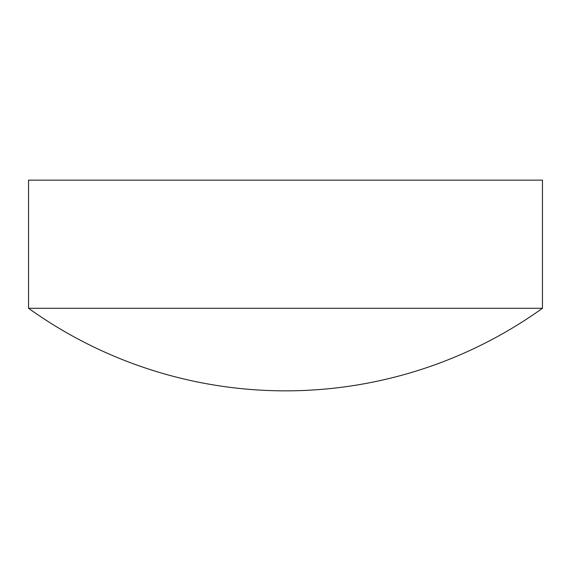 <?xml version="1.0" encoding="UTF-8"?>
<svg xmlns="http://www.w3.org/2000/svg" width="571" height="571" viewBox="0 0 571 571"><rect width="100%" height="100%" fill="white"/><g stroke="black" fill="none" stroke-linecap="round" stroke-linejoin="round"><path stroke-width="0.86" d="M542.45 308.283L542.45 180.15L28.55 180.15L28.55 308.283A441.098 441.098 0 0 0 542.45 308.283L28.55 308.283"/></g></svg>
